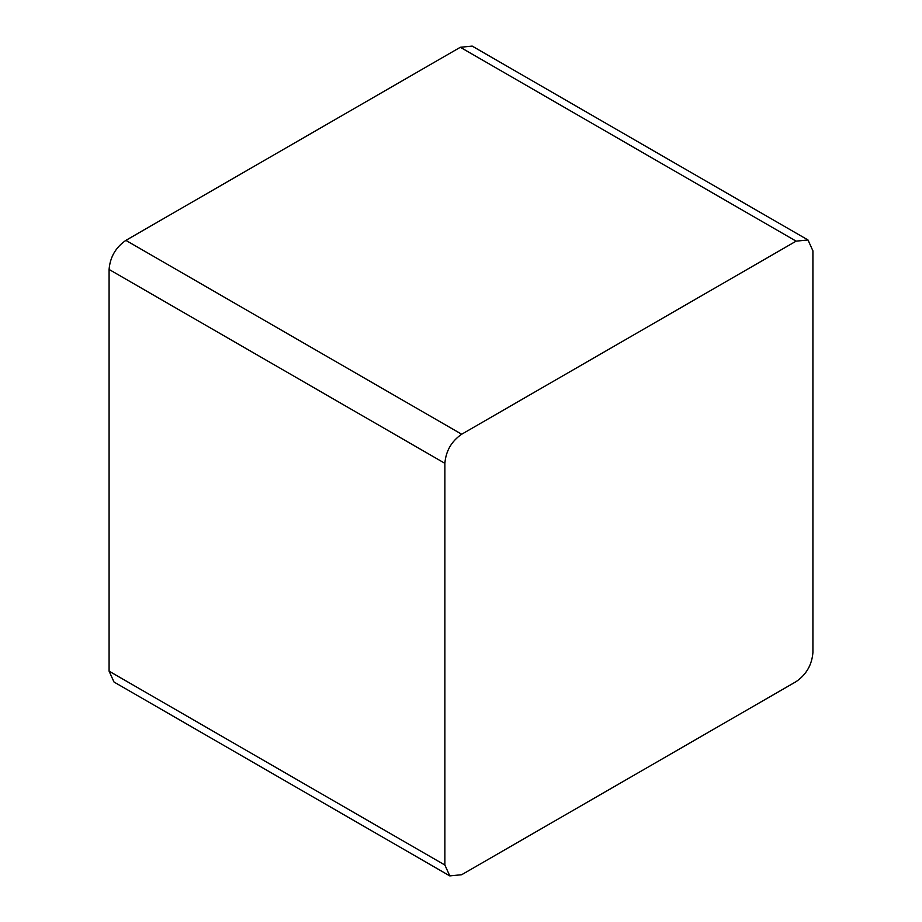<?xml version="1.0" encoding="UTF-8"?>
<svg xmlns="http://www.w3.org/2000/svg" width="922" height="922" viewBox="0 0 922 922"><rect width="100%" height="100%" fill="white"/><g stroke="black" fill="none" stroke-linecap="round" stroke-linejoin="round"><path stroke-width="1.38" d="M444.877 463.328L444.877 865.032L109.084 671.158L109.084 269.455L444.877 463.328C445.891 450.985 451.48 441.281 461.668 434.239L125.876 240.377L460.332 47.276L796.124 241.149L807.995 239.974L812.916 250.842L812.916 652.546C811.913 664.889 806.312 674.581 796.124 681.623L461.668 874.724L449.798 875.9L444.877 865.032M796.124 241.149L461.668 434.239M109.084 671.158L114.005 682.026L449.798 875.9M125.876 240.377C115.688 247.419 110.087 257.111 109.084 269.455M807.995 239.974L472.202 46.1L460.332 47.276"/></g></svg>
